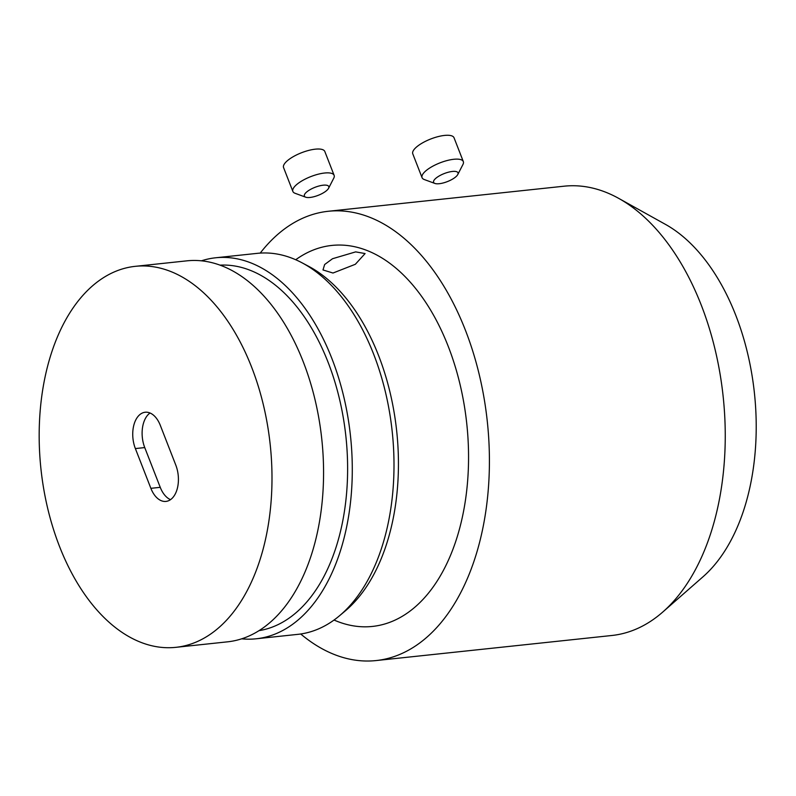 <?xml version="1.0" encoding="UTF-8"?>
<svg xmlns="http://www.w3.org/2000/svg" width="796" height="796" viewBox="0 0 796 796"><rect width="100%" height="100%" fill="white"/><g stroke="black" fill="none" stroke-linecap="round" stroke-linejoin="round"><path stroke-width="1.19" d="M241.626 638.82A191.577 115.241 -96.1 0 0 256.143 638.79L297.873 634.352A191.577 115.241 -96.1 0 0 339.534 615.746L345.255 610.93A187.06 112.525 -96.1 0 0 378.578 355.553A187.06 112.525 -96.1 0 0 308.599 266.292L301.992 262.78A191.577 115.241 -96.1 0 0 257.347 253.347L215.616 257.785A191.577 115.241 -96.1 0 0 201.418 260.819M339.534 615.746A191.577 115.241 -96.1 0 0 373.662 354.21A191.577 115.241 -96.1 0 0 301.992 262.78M256.143 638.79A191.577 115.241 -96.1 0 0 331.932 358.648A191.577 115.241 -96.1 0 0 215.616 257.785M258.929 630.671A183.896 110.624 -96.1 0 0 328.081 362.24A183.896 110.624 -96.1 0 0 220.054 265.138M175.846 647.337L227.427 641.845A191.577 115.241 -96.1 0 0 303.216 361.702A191.577 115.241 -96.1 0 0 186.901 260.839L135.32 266.332A191.577 115.241 -96.1 0 0 59.531 546.484A191.577 115.241 -96.1 0 0 175.846 647.337A191.577 115.241 -96.1 0 0 251.636 367.185A191.577 115.241 -96.1 0 0 135.32 266.332M170.513 499.649A24.855 14.945 83.9 0 1 160.245 487.331L144.743 447.581A24.855 14.945 83.9 0 1 150.026 413.005M160.294 425.323A24.855 14.945 -96.1 0 0 145.2 412.238A24.855 14.945 -96.1 0 0 135.37 448.576L150.872 488.326A24.855 14.945 -96.1 0 0 165.956 501.41A24.855 14.945 -96.1 0 0 175.787 465.073L160.294 425.323M332.997 273.028L355.344 264.282L365.095 253.556L355.653 251.884L332.539 258.72L324.649 264.521L322.997 269.963L332.997 273.028M260.212 253.108A225.915 135.907 83.9 0 1 328.25 211.278L564.095 186.194A225.915 135.907 83.9 0 1 618.701 198.373L665.436 224.363A192.483 115.788 83.9 0 1 735.783 315.315A192.483 115.788 83.9 0 1 702.928 576.851L662.7 612.094A225.915 135.907 83.9 0 1 611.885 635.487L376.04 660.571A225.915 135.907 83.9 0 1 300.719 633.994M618.701 198.373A225.915 135.907 83.9 0 1 701.266 305.127A225.915 135.907 83.9 0 1 662.7 612.094M295.714 259.745A191.577 115.241 83.9 0 1 331.882 245.427A191.577 115.241 83.9 0 1 448.198 346.28A191.577 115.241 83.9 0 1 372.409 626.432A191.577 115.241 83.9 0 1 334.041 620.034M328.25 211.278A225.915 135.907 83.9 0 1 465.411 330.211A225.915 135.907 83.9 0 1 376.04 660.571M452.367 171.448A13.104 4.318 158.7 0 0 437.442 177.07A13.104 4.318 158.7 0 0 434.905 183.448A13.104 4.318 158.7 0 0 439.223 183.717A13.104 4.318 158.7 0 0 457.78 174.523A13.104 4.318 158.7 0 0 452.367 171.448M434.905 183.448L424.288 179.538A22.139 7.293 -21.3 0 1 422.069 177.677A22.139 7.293 -21.3 0 1 431.512 166.911A22.139 7.293 -21.3 0 1 453.8 159.28A22.139 7.293 -21.3 0 1 463.322 161.588A22.139 7.293 -21.3 0 1 462.954 164.464L457.78 174.523M422.069 177.677L412.776 153.827A22.139 7.293 -21.3 0 1 422.218 143.061A22.139 7.293 -21.3 0 1 444.496 135.429A22.139 7.293 -21.3 0 1 454.028 137.748L463.322 161.588M323.156 185.199A13.104 4.318 158.7 0 0 308.231 190.811A13.104 4.318 158.7 0 0 305.694 197.189A13.104 4.318 158.7 0 0 310.022 197.458A13.104 4.318 158.7 0 0 328.579 188.274A13.104 4.318 158.7 0 0 323.156 185.199M305.694 197.189L295.077 193.289A22.139 7.293 -21.3 0 1 292.858 191.418A22.139 7.293 -21.3 0 1 302.301 180.662A22.139 7.293 -21.3 0 1 324.589 173.021A22.139 7.293 -21.3 0 1 334.121 175.339A22.139 7.293 -21.3 0 1 333.743 178.214L328.579 188.274M292.858 191.418L283.565 167.568A22.139 7.293 -21.3 0 1 293.008 156.812A22.139 7.293 -21.3 0 1 315.296 149.17A22.139 7.293 -21.3 0 1 324.818 151.489L334.121 175.339M144.743 447.581L135.37 448.576M160.245 487.331L150.872 488.326"/></g></svg>
